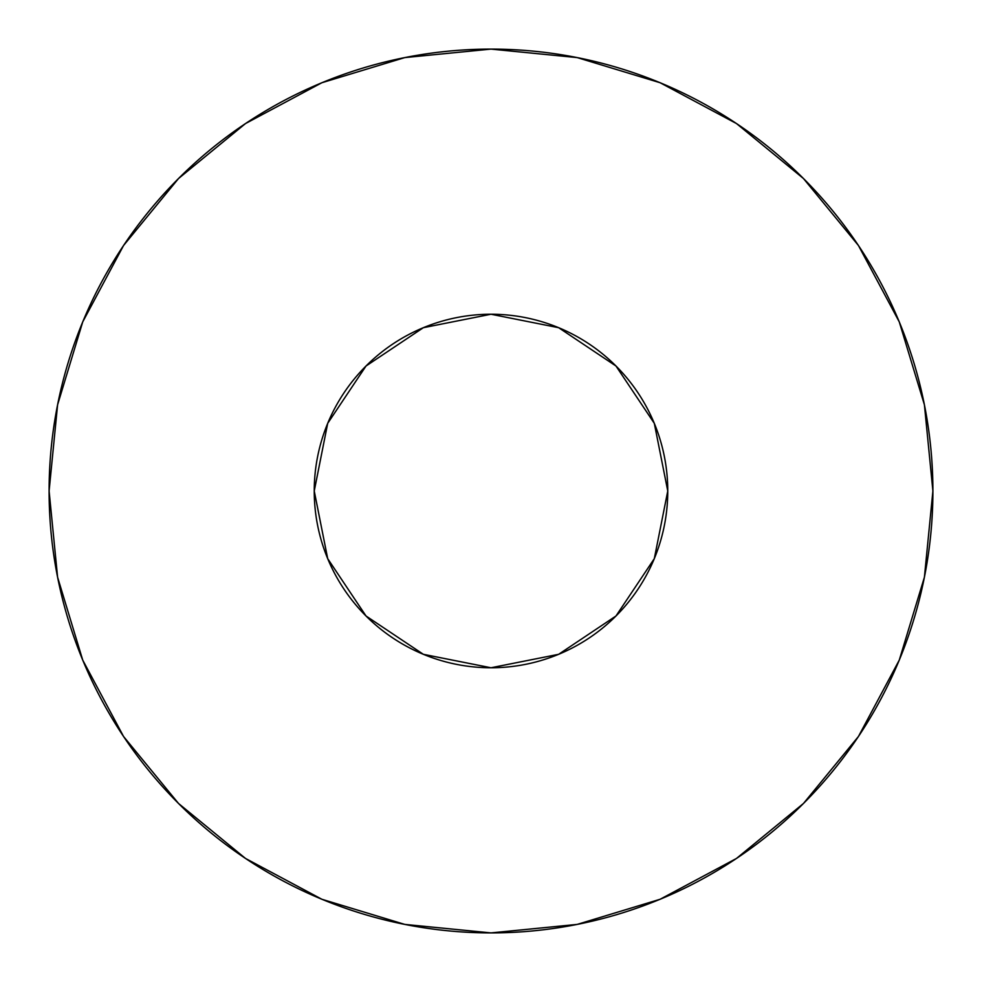<?xml version="1.0" encoding="UTF-8"?>
<svg xmlns="http://www.w3.org/2000/svg" width="982" height="982" viewBox="0 0 982 982"><rect width="100%" height="100%" fill="white"/><g stroke="black" fill="none" stroke-linecap="round" stroke-linejoin="round"><path stroke-width="1.47" d="M314.24 491A176.76 176.76 0 0 1 491 314.24A176.76 176.76 0 0 1 667.76 491A176.76 176.76 0 0 1 491 667.76A176.76 176.76 0 0 1 314.24 491L327.693 558.648L366.016 615.984L423.352 654.307L491 667.76L558.648 654.307L615.984 615.984L654.307 558.648L667.76 491L654.307 423.352L615.984 366.016L558.648 327.693L491 314.24L423.352 327.693L366.016 366.016L327.693 423.352L314.24 491M932.9 491A441.9 441.9 0 0 0 491 49.1A441.9 441.9 0 0 0 49.1 491A441.9 441.9 0 0 1 491 49.1A441.9 441.9 0 0 1 932.9 491A441.9 441.9 0 0 1 491 932.9A441.9 441.9 0 0 1 49.1 491A441.9 441.9 0 0 0 491 932.9A441.9 441.9 0 0 0 932.9 491L924.406 404.793L899.267 321.887L858.428 245.488L803.472 178.528L736.512 123.572L660.113 82.734L577.207 57.594L491 49.1L404.793 57.594L321.887 82.734L245.488 123.572L178.528 178.528L123.572 245.488L82.734 321.887L57.594 404.793L49.1 491L57.594 577.207L82.734 660.113L123.572 736.512L178.528 803.472L245.488 858.428L321.887 899.267L404.793 924.406L491 932.9L577.207 924.406L660.113 899.267L736.512 858.428L803.472 803.472L858.428 736.512L899.267 660.113L924.406 577.207L932.9 491M858.428 245.488L803.472 178.528L736.623 123.658M245.488 123.572L178.528 178.528L123.658 245.377M123.572 736.512L178.528 803.472L245.377 858.342M736.512 858.428L803.472 803.472L858.342 736.623"/></g></svg>
